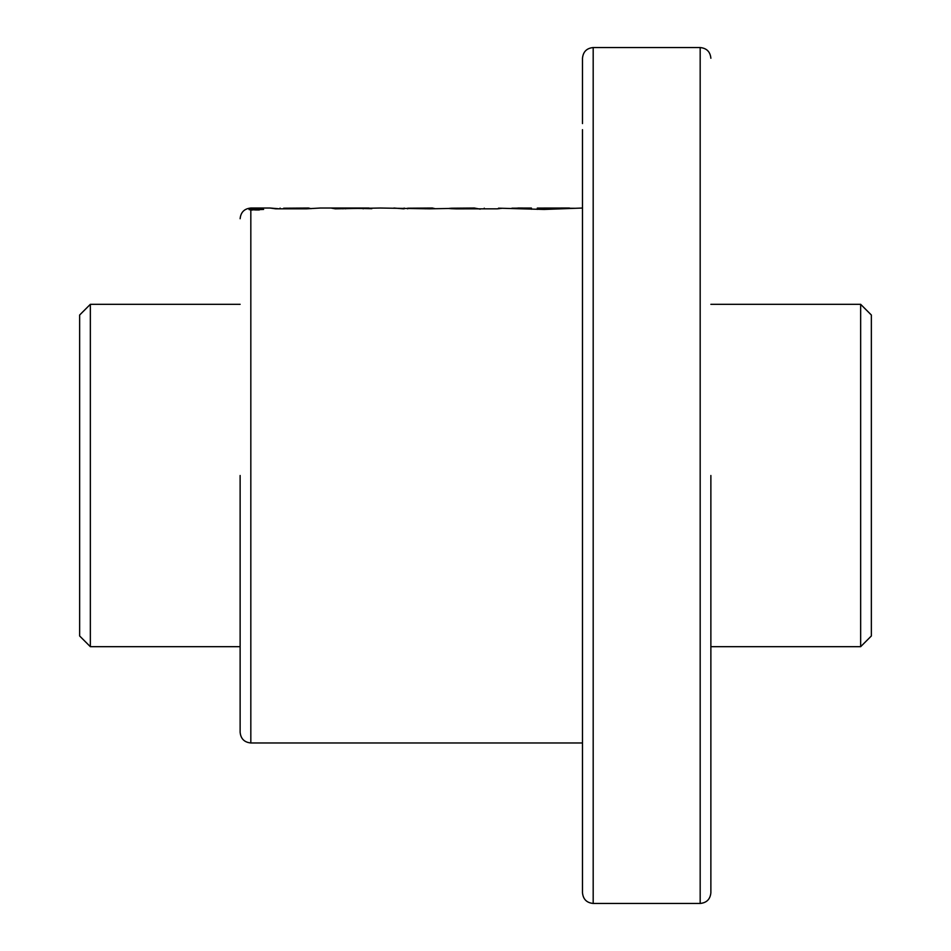 <?xml version="1.0" encoding="UTF-8"?>
<svg xmlns="http://www.w3.org/2000/svg" width="951" height="951" viewBox="0 0 951 951"><rect width="100%" height="100%" fill="white"/><g stroke="black" fill="none" stroke-linecap="round" stroke-linejoin="round"><path stroke-width="1.43" d="M90.345 646.68L79.646 635.981L79.646 315.019L90.345 304.32L90.345 646.68L240.127 646.68M710.872 646.68L860.655 646.68L860.655 304.32L710.872 304.32M860.655 646.68L871.354 635.981L871.354 315.019L860.655 304.32M240.127 475.5L240.127 732.27L240.127 475.5M582.487 129.669L582.487 892.751C583.129 899.242 586.696 902.808 593.186 903.45L593.186 47.55L700.174 47.55C706.664 48.192 710.231 51.758 710.872 58.249M710.872 475.5L710.872 892.751L710.872 475.5M250.826 209.945L263.617 209.422L256.342 208.768L249.067 209.565L250.826 209.945L250.826 742.969C244.336 742.327 240.769 738.761 240.127 732.27M480.207 209.149L474.335 208.031L451.82 208.21C446.911 208.424 448.301 208.638 456.005 208.851L497.195 208.84C501.355 208.507 501.783 208.281 498.479 208.174L544.115 209.446L582.487 208.031M501.641 208.352L498.479 208.602M451.82 208.697L448.515 208.495M336.131 208.816L336.131 208.055L331.388 208.103L335.275 208.816L380.412 208.031L429.555 208.816L474.513 208.031L474.335 208.84M531.431 209.232L531.431 208.067L511.9 208.198M531.431 208.067L517.879 208.031M393.928 208.031L403.414 208.816M336.131 208.055L371.853 208.673M368.976 208.031L320.297 208.031L306.388 208.816L275.671 208.816L270.084 208.031L278.381 208.733M257.852 208.97L252.134 208.97L254.654 209.363L252.657 209.755L255.462 209.945L259.373 209.945L259.373 208.97L257.852 208.97M257.852 209.458L253.988 209.624L257.852 209.814M593.186 47.55C586.696 48.192 583.129 51.758 582.487 58.249L582.487 123.582M569.471 208.031L537.291 208.079L574.796 208.293M537.291 209.386L537.291 208.079M472.385 208.84L472.385 208.21M484.273 208.84L484.273 208.174M407.658 208.21L432.36 208.031L407.658 208.21L407.658 208.816M425.394 208.816L425.394 208.21M435.094 208.673L432.36 208.031M342.954 208.816L342.954 208.055M345.629 208.816L345.629 208.162M363.163 208.816L363.163 208.162M283.66 208.21L308.588 208.031L283.66 208.21L283.66 208.816M301.265 208.816L301.265 208.21M311.048 208.673L308.588 208.031M252.134 210.088L252.134 208.97M593.186 903.45L700.174 903.45L700.174 47.55M270.084 208.031L250.826 208.031L250.826 208.97M90.345 304.32L240.127 304.32M700.174 903.45C706.664 902.808 710.231 899.242 710.872 892.751M250.826 742.969L582.487 742.969M250.826 208.031C244.336 208.673 240.769 212.239 240.127 218.73M404.163 208.816L404.163 208.067M280.105 208.816L280.105 208.091"/></g></svg>
